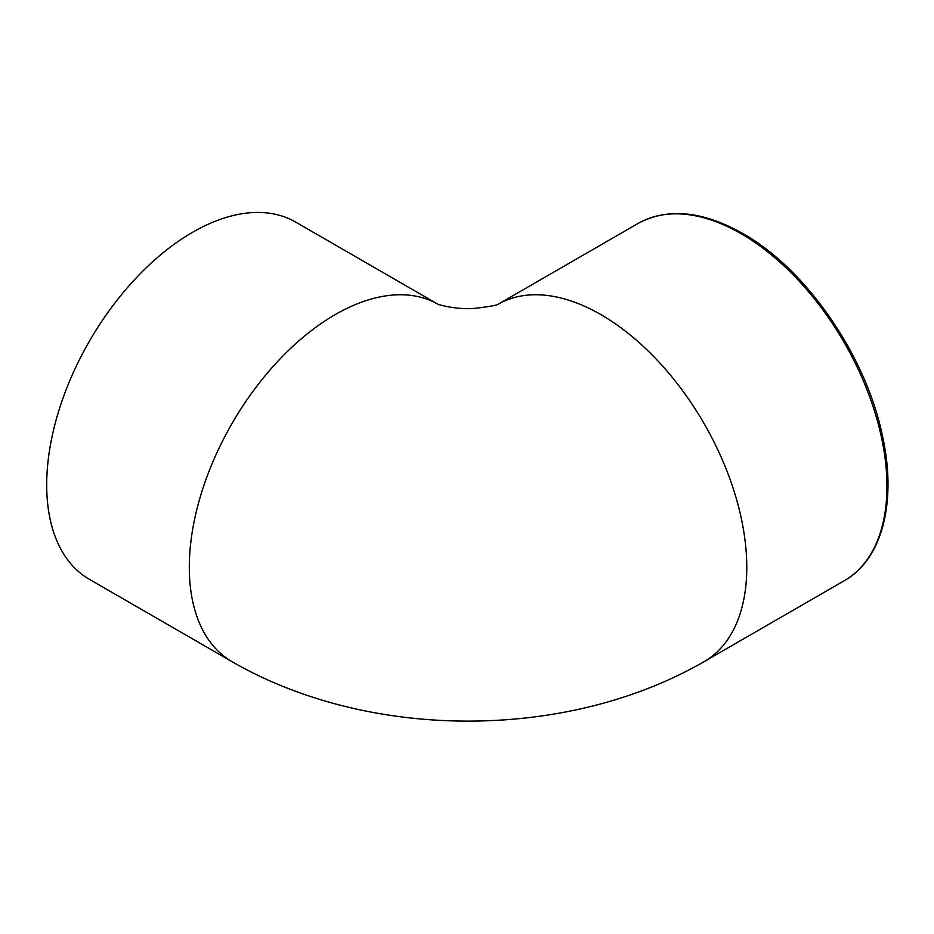 <?xml version="1.0" encoding="UTF-8"?>
<svg xmlns="http://www.w3.org/2000/svg" width="934" height="934" viewBox="0 0 934 934"><rect width="100%" height="100%" fill="white"/><g stroke="black" fill="none" stroke-linecap="round" stroke-linejoin="round"><path stroke-width="1.4" d="M437.439 303.935L295.681 222.094A206.262 119.085 120 0 0 89.419 341.179A206.262 119.085 120 0 0 89.419 579.349L232.029 661.681A206.262 119.085 120 0 1 231.574 424.293A206.262 119.085 120 0 1 437.381 303.912M844.243 580.75C882.548 559.303 897.095 501.278 882.326 435.326C865.865 355.492 806.124 268.98 742.834 233.535C702.637 210.874 667.693 207.535 637.98 223.495A206.262 119.085 60 0 1 741.106 233.71A206.262 119.085 60 0 1 886.961 486.334A206.262 119.085 60 0 1 844.243 580.75L704.061 661.681A206.262 119.085 -120 0 0 746.78 567.265A206.262 119.085 -120 0 0 657.338 360.314A206.262 119.085 -120 0 0 498.709 303.912M704.061 661.681C566.704 740.931 369.385 740.931 232.029 661.681M498.954 303.807C497.869 305.126 489.638 306.667 474.25 308.407C458.069 309.843 438.782 305.068 437.135 303.807M637.98 223.495L498.651 303.935"/></g></svg>
